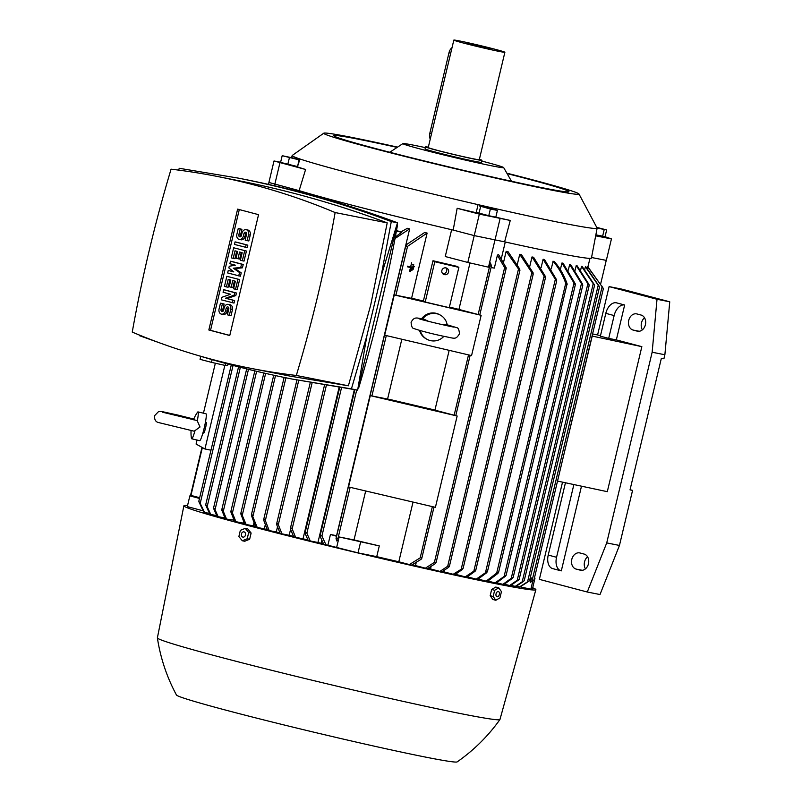 <?xml version="1.0" encoding="UTF-8"?>
<svg xmlns="http://www.w3.org/2000/svg" width="802" height="802" viewBox="0 0 802 802"><rect width="100%" height="100%" fill="white"/><g stroke="black" fill="none" stroke-linecap="round" stroke-linejoin="round"><path stroke-width="1.2" d="M413.962 266.314L413.281 269.181L413.962 266.314L413.431 266.174L414.413 266.404M412.749 269.031L413.281 269.181M411.717 266.996L410.604 271.647L411.546 267.708L408.599 267.126L408.769 266.404L411.717 266.996L408.769 266.404M411.616 262.775L410.674 266.715M410.494 267.497L409.561 271.367L410.604 271.647M407.737 266.134L407.566 266.845L408.599 267.126M413.311 264.68L411.947 270.414L413.311 264.68L412.779 264.54M412.779 264.51L413.762 264.77M411.406 270.274L411.947 270.414M194.475 419.245L178.014 415.105C160.691 411.356 161.984 411.246 158.425 411.717L154.475 415.787C154.405 419.707 155.748 421.952 158.515 422.544L194.154 431.195L200.019 426.995L197.302 420.93L196.35 420.368L162.265 412.148M193.462 419.807A35.91 35.91 0 0 1 197.492 412.278A13.814 1.504 103.2 0 1 197.984 411.897L206.004 413.782A13.814 1.504 103.2 0 1 204.209 427.977A13.814 1.504 103.2 0 1 199.698 440.669L191.678 438.784A13.814 1.504 103.2 0 1 191.397 438.223A35.91 35.91 0 0 1 191.076 430.604M197.984 411.897A13.814 1.504 103.2 0 1 197.302 420.93M194.866 431.155A13.814 1.504 103.2 0 1 191.678 438.784M205.452 422.163L206.254 422.343A5.524 0.601 103.2 0 1 205.533 428.027A5.524 0.601 103.2 0 1 203.728 433.1L202.926 432.92M197.041 440.047L196.089 444.067L204.931 448.98L210.976 450.183M224.851 365.371L204.931 448.98M215.347 363.226L203.447 413.18M505.28 241.993L501.36 258.455M439.917 571.405L447.686 566.262L449.25 565.961L448.789 567.235L441.792 571.816A168.29 5.153 -166.6 0 1 439.917 571.405L430.504 568.919A156.751 4.802 -166.6 0 1 427.977 568.357M430.504 568.919L431.075 566.533M503.596 262.104L506.162 251.337A156.751 4.802 13.4 0 0 508.097 251.758L519.796 269.141L519.626 270.575L506.162 251.337M453.16 574.292L462.924 568.177L462.473 569.42L454.874 574.653A168.29 5.153 -166.6 0 1 453.16 574.292L444.067 571.886A156.751 4.802 -166.6 0 1 442.333 571.505M444.067 571.886L444.468 570.212M517.33 264.369L519.736 254.304A156.751 4.802 13.4 0 0 521.48 254.685L533.119 272.85L532.949 274.264L519.736 254.304M465.23 576.859L475.596 569.991L475.145 571.204L466.784 577.189A168.29 5.153 -166.6 0 1 465.23 576.859L456.358 574.523A156.751 4.802 -166.6 0 1 455.436 574.322M456.358 574.523L456.569 573.62M529.801 266.224L532.017 256.931A156.751 4.802 13.4 0 0 533.601 257.272L545.37 276.429L545.21 277.803L532.017 256.931M476.208 579.144L487.235 571.495L486.784 572.668L477.621 579.435A168.29 5.153 -166.6 0 1 476.208 579.144L467.456 576.838A156.751 4.802 -166.6 0 1 467.396 576.818M541.099 267.708L543.114 259.257A156.751 4.802 13.4 0 0 544.538 259.547L556.568 279.768L556.408 281.101L543.114 259.257M551.285 268.84L553.089 261.272A156.751 4.802 13.4 0 0 553.731 261.402A156.751 4.802 13.4 0 0 554.362 261.522M560.357 269.642L561.941 262.996A156.751 4.802 13.4 0 0 563.064 263.206L575.194 283.667L575.084 284.81L561.941 262.996M568.317 270.114L569.671 264.419A156.751 4.802 13.4 0 0 570.643 264.59L582.633 284.219L582.553 285.211L582.633 284.219M575.114 270.244L576.227 265.542A156.751 4.802 13.4 0 0 577.029 265.662L589.019 284.52M580.648 270.003L581.52 266.324A156.751 4.802 13.4 0 0 582.142 266.404L594.332 284.67M584.768 269.372L585.4 266.735A156.751 4.802 13.4 0 0 585.811 266.755L599.274 286.364M587.254 268.269L587.625 266.705A156.751 4.802 13.4 0 0 587.786 266.665L603.104 288.118M566.994 283.547L566.844 284.85L565.721 283.296L496.679 573.109L498.543 572.528L566.844 284.85M554.272 261.422C560.017 268.068 564.337 275.677 567.235 284.229M534.383 578.252L534.994 578.122L534.443 577.971M534.994 578.122L532.438 588.868L530.864 589.189L520.187 586.874M532.859 580.798L530.864 589.189M199.658 497.701L191.437 495.546L189.863 495.867L199.487 498.433M530.262 577.701L531.385 578.001L530.353 582.362L533.49 580.337M530.252 577.751L531.385 578.001M529.049 581.139L520.037 586.954A168.29 5.153 -166.6 0 1 519.556 586.904L516.528 586.112M519.556 586.904L527.556 581.811L598.222 285.191L585.4 266.735M527.074 582.292L529.541 580.618M203.006 510.794L187.307 506.603L189.863 495.867M606.252 260.379L600.758 283.477M268.961 182.475L268.5 184.4M300.94 191.177L300.7 192.189M274.815 184.53L274.525 185.763M396.489 230.675A156.751 4.802 13.4 0 0 401.03 231.788M396.399 231.166L401.772 232.229A164.701 5.043 13.4 0 1 400.739 231.978L407.396 228.299A156.751 4.802 13.4 0 0 409.662 228.861L336.569 535.696A156.751 4.802 13.4 0 0 336.72 535.736M427.115 233.071L407.556 246.344L406.043 246.404L406.263 244.78L424.649 232.48A156.751 4.802 13.4 0 0 427.115 233.071L411.566 298.344M401.832 339.226L387.577 399.065M365.682 490.974L354.023 539.916A156.751 4.802 13.4 0 0 379.286 545.911L376.729 556.648L358.023 552.879L327.898 545.23L330.454 534.483L336.569 535.696M409.381 564.568L420.168 557.861L421.672 557.791L421.16 559.265L411.657 565.079A168.29 5.153 -166.6 0 1 409.381 564.568L398.805 561.771A156.751 4.802 -166.6 0 1 376.729 556.648M398.805 561.771L413.02 502.082M434.925 410.143L449.17 350.344M458.924 309.432L469.992 262.946M506.894 173.182A131.207 4.02 -166.6 0 1 532.007 179.668A131.207 4.02 -166.6 0 1 578.964 193.944L597.119 228.089A156.751 4.802 -166.6 0 1 597.129 228.199L591.435 258.064A158.134 4.842 -166.6 0 1 556.849 252.941A158.134 4.842 -166.6 0 1 504.608 241.843L474.233 235.598L467.817 262.444L445.25 256.53L451.636 229.713M449.401 307.116A156.751 4.802 13.4 0 0 455.386 308.499L481.15 315.306L471.556 355.597L384.679 335.206L394.273 294.915L481.15 315.306M394.273 294.915L415.276 299.086A156.751 4.802 13.4 0 0 423.386 301.011L425.21 302.023L449.26 307.667L458.864 267.387L434.804 261.743L432.99 260.73L423.386 301.011M458.864 267.387L457.04 266.374A156.751 4.802 -166.6 0 1 432.99 260.73M370.283 395.627L391.286 399.797A156.751 4.802 13.4 0 0 431.396 409.21L457.16 416.017L435.406 507.335L348.529 486.944L370.283 395.627L457.16 416.017M443.857 336.329A13.814 13.724 -60.9 0 1 426.925 339.246L426.103 338.795A13.814 13.724 -60.9 0 1 419.546 330.414M421.611 318.785A13.814 13.724 -60.9 0 1 439.516 314.645L440.338 315.096A13.814 13.724 -60.9 0 1 447.165 324.74M426.925 339.246A13.814 13.724 -60.9 0 1 420.298 330.625M422.614 318.985A13.814 13.724 -60.9 0 1 440.338 315.096M428.549 321.361L424.268 319.326C417.19 318.193 414.494 315.938 411.095 322.324C411.386 326.364 412.318 328.429 413.882 328.529C421.341 331.066 431.296 333.652 443.757 336.309C455.115 338.394 455.426 340.088 459.456 333.853C459.165 329.812 458.233 327.737 456.669 327.647L445.621 324.339L441 324.359M405.862 245.472L336.048 538.543L336.77 540.959L338.334 539.606L338.965 536.929L379.286 545.911M360.579 542.132L358.023 552.879M330.454 534.483L336.589 536.247M338.965 536.929L354.023 539.916M339.146 536.979L336.579 547.726M327.898 545.23L325.953 544.839A168.29 5.153 -166.6 0 1 323.747 544.297L320.148 536.478L320.64 535.114L321.933 535.967L325.953 544.839M409.662 228.861L395.035 238.515M323.567 543.987L321.131 543.285L321.803 540.448M321.131 543.285A156.751 4.802 -166.6 0 1 317.933 542.493L310.264 540.979A168.29 5.153 -166.6 0 1 308.209 540.468L305.131 533.51L305.592 532.247L306.865 533.21L310.264 540.979M354.334 389.682L317.933 542.493M216.68 515.606L210.756 514.433A168.29 5.153 -166.6 0 1 209.833 514.142L205.823 505.27M497.39 255.277L504.628 267.597L505.922 268.449L506.273 267.968L498.423 254.344L497.39 255.277L494.343 268.099L491.055 267.577M494.894 240.319L488.498 267.176L490.433 262.956L491.466 265.823L491.105 266.374L489.781 265.642L489.25 264.52M467.817 262.444L488.498 267.176M425.391 568.177L434.403 562.362L435.947 562.182L435.456 563.545L427.456 568.638A168.29 5.153 -166.6 0 1 425.391 568.177L415.506 565.57A156.751 4.802 -166.6 0 1 412.178 564.819M415.506 565.57L416.218 562.563M401.772 232.229L395.326 236.981M307.978 540.027A156.751 4.802 -166.6 0 1 303.026 538.784L295.627 537.32A168.29 5.153 -166.6 0 1 293.702 536.829L290.454 529.049L290.915 527.806L292.149 528.909L295.627 537.32M339.086 387.456L303.026 538.784M234.004 520.157L226.535 519.074A168.29 5.153 -166.6 0 1 225.332 518.734L221.853 510.323L222.184 509.631L221.853 510.323M222.014 509.551L223.136 512.037M256.63 371.326L223.287 511.295L226.535 519.074M243.497 521.46L243.096 523.115L235.888 521.681A168.29 5.153 -166.6 0 1 234.555 521.32L230.936 512.127L231.297 511.295L230.936 512.127M231.176 511.245L232.179 513.761M265.642 373.421L232.41 512.919L235.888 521.681M244.389 523.475A156.751 4.802 -166.6 0 1 243.096 523.115M244.68 524.087L240.881 514.062L241.272 513.09L246.124 524.468A168.29 5.153 -166.6 0 1 244.68 524.087M240.881 514.062L241.272 513.09M253.923 523.034L253.242 525.881L246.124 524.468M255.387 526.463A156.751 4.802 -166.6 0 1 253.242 525.881M255.648 527.014L251.467 515.506L251.898 514.373L257.211 527.425A168.29 5.153 -166.6 0 1 256.429 527.225A168.29 5.153 -166.6 0 1 255.648 527.014M265.251 524.879L264.309 528.839L257.211 527.425M267.226 529.601A156.751 4.802 -166.6 0 1 264.309 528.839M267.477 530.112L263.738 520.318L264.179 519.145L265.352 520.538L269.151 530.553A168.29 5.153 -166.6 0 1 267.477 530.112M224.971 518.012L218.124 516.648A168.29 5.153 -166.6 0 1 217.061 516.338L213.653 508.568M248.48 369.361L215.046 509.701L218.124 516.648M213.733 507.887L214.976 510.353M240.349 367.316L207.167 506.613L210.756 514.433M495.024 582.894L505.902 575.194L505.511 576.177L496.157 583.104A168.29 5.153 -166.6 0 1 495.024 582.894L488.007 581.039M505.902 575.194L505.511 576.177M575.194 283.667L575.084 284.81M530.353 582.362L531.937 581.229L602.101 286.715L587.625 266.705M531.455 581.65L533.982 579.886L603.345 288.78M603.325 288.79L601.871 286.063M599.465 287.106L598.021 284.479M523.656 581.32L515.886 586.473A168.29 5.153 -166.6 0 1 515.225 586.382L511.075 585.28M515.225 586.382L522.212 581.791L593.229 283.697L581.52 266.324M521.731 582.352L524.137 580.738M594.482 285.482L593.069 282.926M518.623 579.976L510.453 585.65A168.29 5.153 -166.6 0 1 509.621 585.52L504.458 584.147M509.621 585.52L517.22 580.277L587.876 283.718L576.227 265.542M516.749 580.949L519.105 579.275M589.099 285.432L587.776 282.835M498.383 572.217L497.952 573.36L487.405 581.41A168.29 5.153 -166.6 0 1 486.774 581.28A168.29 5.153 -166.6 0 1 486.132 581.159L496.679 573.109M565.961 283.978C563.064 275.417 558.743 267.818 552.999 261.171M486.132 581.159L478.223 579.064M512.588 578.232L503.846 584.528A168.29 5.153 -166.6 0 1 502.864 584.347L496.759 582.733M502.864 584.347L511.225 578.352L581.45 283.587L569.671 264.419M510.764 579.154L513.049 577.4M582.653 285.241L581.42 282.595M293.482 536.378A156.751 4.802 -166.6 0 1 289.171 535.275L281.943 533.841A168.29 5.153 -166.6 0 1 280.149 533.39L276.67 524.618L277.121 523.405L278.324 524.648L281.943 533.841M290.575 529.39L289.171 535.275M279.918 532.909A156.751 4.802 -166.6 0 1 276.279 531.967L269.151 530.553M277.462 526.994L276.279 531.967M209.432 513.41L204.56 512.448A168.29 5.153 -166.6 0 1 203.818 512.197L198.916 501.811M233.061 365.431L200.199 503.375L204.56 512.448M198.886 501.24L200.239 503.917M205.843 504.648L207.147 507.205M336.048 538.543L336.619 537.831L338.334 539.606M397.04 224.72A990.51 771.945 101.2 0 1 397.521 224.921A1143.702 891.323 101.2 0 1 380.439 306.996A1143.702 891.323 101.2 0 1 358.715 387.837A990.51 771.945 101.2 0 1 358.193 387.777M358.203 387.737L358.715 387.837M238.745 178.194L244.961 179.427C296.91 189.753 347.757 204.209 397.491 222.786L357.632 390.133L291.908 379.005L351.416 388.9L366.865 335.878L381.15 275.918L391.286 221.552C341.552 202.976 290.705 188.52 238.745 178.194L179.237 168.29L178.656 170.124M381.15 275.918L397.491 222.786L391.286 221.552M139.458 335.076L139.368 335.637L167.488 345.672M195.868 354.835C227.497 364.509 259.507 372.569 291.908 379.005M249.663 368.108L290.384 376.178L348.399 385.792L370.694 305.061L387.206 222.876C339.306 204.921 290.324 190.966 240.269 181.011L217.733 176.54A990.51 771.945 -78.8 0 0 171.067 169.182A1143.702 891.323 -78.8 0 0 149.342 250.023A1143.702 891.323 -78.8 0 0 132.25 332.098A990.51 771.945 -78.8 0 0 249.663 368.108A990.51 771.945 -78.8 0 0 296.319 375.466A1143.702 891.323 -78.8 0 0 318.043 294.625A1143.702 891.323 -78.8 0 0 335.136 212.55A990.51 771.945 -78.8 0 0 217.733 176.54M296.319 375.466L348.399 385.792M366.865 335.878L357.632 390.133L351.416 388.9M397.521 224.921L397.01 224.821M387.206 222.876L335.136 212.55M200.781 356.329L200.069 359.336L211.487 362.354L212.129 359.667M225.743 363.466L225.272 365.461L227.618 365.552L227.969 364.068M225.272 365.461L211.487 362.354M208.831 329.983L237.623 209.132L258.555 214.665L229.763 335.517L208.831 329.983L210.525 330.324L239.297 209.573M225.362 290.083L236.43 293.011L235.828 295.527L227.136 298.585L234.625 300.56L234.024 303.076L221.262 299.818L221.863 297.301L230.545 294.244L223.066 292.259L223.668 289.743L225.362 290.083M228.259 270.444L233.793 271.908L228.861 267.928L229.262 266.244L235.397 265.191L229.863 263.728L230.465 261.211L232.159 261.542L243.227 264.47L242.425 267.828L234.986 268.54L241.222 272.86L240.42 276.219L227.658 272.961L228.259 270.444L233.582 271.738M236.76 242.244L247.818 245.171L247.227 247.688L234.465 244.42L235.056 241.903L236.76 242.244M238.254 228.48L240.209 228.991L238.816 234.866A1.724 1.343 -78.8 0 0 241.412 235.557L242.014 233.041A4.321 3.368 -78.8 0 1 246.114 229.663A4.321 3.368 -78.8 0 1 248.52 234.755L247.126 240.63L245.171 240.119L246.575 234.244A1.724 1.343 -78.8 0 0 243.968 233.552L243.367 236.069A4.321 3.368 -78.8 0 1 239.277 239.447A4.321 3.368 -78.8 0 1 236.861 234.354L238.254 228.48L239.958 228.811L241.913 229.332L240.51 235.207A1.724 1.343 -78.8 0 0 240.7 236.68M246.114 229.663L247.808 230.004A4.321 3.368 101.2 0 1 250.224 235.096L248.82 240.971L247.126 240.63M246.374 232.77A1.724 1.343 -78.8 0 0 245.663 233.893L245.061 236.41A4.321 3.368 101.2 0 1 240.971 239.778L239.277 239.447M237.973 258.735L236.019 258.214L237.613 251.507L235.016 250.815L233.212 258.364L231.257 257.853L233.663 247.778L246.425 251.046L244.019 261.111L240.369 260.259L242.174 252.71L239.567 252.018L237.973 258.735L239.668 259.066L241.242 252.46M236.69 251.257L234.916 258.705L233.212 258.364M231.166 287.266L229.222 286.755L230.816 280.038L228.219 279.347L226.415 286.905L224.46 286.384L226.866 276.319L239.628 279.577L237.222 289.652L233.572 288.8L235.377 281.241L232.77 280.56L231.166 287.266L232.871 287.607L234.445 281.001M229.883 279.788L228.109 287.236L226.415 286.905M220.46 303.176L222.415 303.687L221.021 309.562A1.724 1.343 -78.8 0 0 223.618 310.254L224.219 307.737A4.321 3.368 -78.8 0 1 228.309 304.359A4.321 3.368 -78.8 0 1 230.725 309.452L229.332 315.326L227.377 314.815L228.781 308.94A1.724 1.343 -78.8 0 0 226.174 308.249L225.573 310.765A4.321 3.368 -78.8 0 1 221.482 314.143A4.321 3.368 -78.8 0 1 219.066 309.051L220.46 303.176L222.164 303.507L224.119 304.028L222.715 309.903A1.724 1.343 -78.8 0 0 222.906 311.377M228.309 304.359L230.014 304.7A4.321 3.368 101.2 0 1 232.43 309.793L231.026 315.667L229.332 315.326M228.58 307.467A1.724 1.343 -78.8 0 0 227.868 308.59L227.267 311.106A4.321 3.368 101.2 0 1 223.177 314.474L221.482 314.143M229.793 335.416L210.525 330.324M223.668 289.743L234.725 292.67L234.124 295.186L225.442 298.244L227.136 298.585M225.442 298.244L234.625 300.56M234.124 295.186L235.828 295.527M234.725 292.67L236.43 293.011M232.931 300.219L232.329 302.745M230.465 261.211L241.522 264.139L240.73 267.487L233.292 268.199L239.527 272.53L241.222 272.86M239.527 272.53L238.725 275.888M233.292 268.199L234.986 268.54M240.73 267.487L242.425 267.828M241.522 264.139L243.227 264.47M235.056 241.903L247.818 245.171M246.124 244.831L245.522 247.347M240.209 228.991L241.913 229.332M233.663 247.778L246.425 251.046M244.72 250.705L242.324 260.78M226.866 276.319L239.628 279.577M237.923 279.236L235.527 289.311M222.415 303.687L224.119 304.028M434.804 261.743L425.21 302.023M446.032 267.918A3.449 3.429 -60.9 0 1 448.438 272.51A3.449 3.429 -60.9 0 1 443.556 274.294A3.449 3.429 -60.9 0 1 446.032 267.918M445.872 267.888A3.449 3.429 -60.9 0 1 442.694 273.612M557.661 481.11L607.304 491.676L641.851 346.654L592.207 336.088L557.53 481.08M630.061 489.721L632.567 490.383L630.021 489.882L661.369 358.273L663.916 358.785L664.878 354.755L669.75 301.803L621.841 289.131L609.109 286.605L597.59 334.955L592.578 333.953M609.109 286.605L657.018 299.276L652.146 352.228L606.723 542.914L587.275 592.016L539.365 579.355L562.523 482.152M565.45 482.774L548.227 555.074A12.431 7.779 104.8 0 0 552.688 568.608L561.019 570.813A12.431 7.779 -75.2 0 1 556.558 557.28L573.871 484.568M581.49 486.182L561.31 570.874A12.431 7.779 -75.2 0 1 561.019 570.813M616.337 339.908L608.698 338.394L614.142 315.567A12.431 7.779 -75.2 0 1 624.658 304.991L616.337 339.908L641.851 346.654M608.698 338.394L600.367 336.188L605.811 313.361L614.142 315.567M597.59 334.955L600.477 335.717M624.658 304.991L616.327 302.795A12.431 7.779 104.8 0 0 605.811 313.361M584.137 554.072A8.291 6.456 101.2 0 1 588.508 563.585A8.291 6.456 101.2 0 1 580.608 570.262A8.291 6.456 101.2 0 1 580.297 570.182L576.127 569.089A8.291 6.456 101.2 0 1 571.756 559.575A8.291 6.456 101.2 0 1 579.666 552.899A8.291 6.456 101.2 0 1 579.966 552.969L584.137 554.072M641.079 315.046A8.291 6.456 101.2 0 1 645.45 324.559A8.291 6.456 101.2 0 1 637.55 331.226A8.291 6.456 101.2 0 1 637.239 331.156L633.079 330.053A8.291 6.456 101.2 0 1 628.698 320.549A8.291 6.456 101.2 0 1 636.608 313.873A8.291 6.456 101.2 0 1 636.918 313.943L641.079 315.046M587.575 556.799A8.291 6.456 -78.8 0 0 585.42 568.879M644.527 317.772A8.291 6.456 -78.8 0 0 642.362 329.853M587.275 592.016L600.006 594.543L619.455 545.44L632.567 490.383M669.75 301.803L657.018 299.276M664.878 354.755L652.146 352.228M619.455 545.44L606.723 542.914M532.688 587.786A180.921 5.534 -166.6 0 1 535.866 589.671A180.921 5.534 -166.6 0 1 434.714 570.703A180.921 5.534 -166.6 0 1 248.67 525.681A180.921 5.534 -166.6 0 1 183.879 505.811A180.921 5.534 -166.6 0 1 187.558 505.571M535.866 589.671L499.967 719.474A176.089 5.393 -166.6 0 1 499.947 719.534A176.089 5.393 -166.6 0 1 400.649 700.818A176.089 5.393 -166.6 0 1 220.45 657.199A176.089 5.393 -166.6 0 1 157.382 637.921A176.089 5.393 -166.6 0 1 157.382 637.861L183.879 505.811M242.304 540.759L244.74 541.24L249.643 539.245L251.126 533.039L247.698 528.839L245.262 528.358L248.68 532.558L247.206 538.764L242.304 540.759L238.876 536.558L240.349 530.353L245.262 528.358M244.079 531.886A2.687 2.095 -78.8 0 0 241.442 533.962A2.687 2.095 -78.8 0 0 242.836 537.099A2.687 2.095 -78.8 0 0 245.482 535.024A2.687 2.095 -78.8 0 0 244.079 531.886M249.643 539.245L247.206 538.764M251.126 533.039L248.68 532.558M499.947 719.534C488.117 736.116 473.852 750.231 457.16 761.9A144.32 4.421 -166.6 0 1 374.875 746.301A144.32 4.421 -166.6 0 1 228.139 710.752A144.32 4.421 -166.6 0 1 176.47 695.033C166.836 677.088 160.47 658.051 157.382 637.921M498.784 587.856L495.786 587.064L491.656 589.49L490.182 595.696L492.839 599.475L495.826 600.267L493.17 596.487L494.654 590.282L498.784 587.856L501.44 591.635L499.967 597.831L495.826 600.267M490.182 595.696L493.17 596.487M498.323 591.555A2.687 1.674 104.8 0 0 496.047 593.841A2.687 1.674 104.8 0 0 497.08 596.768A2.687 1.674 104.8 0 0 499.345 594.493A2.687 1.674 104.8 0 0 498.323 591.555M491.656 589.49L494.654 590.282M604.688 236.62L611.445 238.906L606.322 260.389L591.545 257.512M478.273 213.051L488.037 215.898L493.721 216.73A157.132 4.812 13.4 0 0 510.262 220.45L479.345 214.114L474.233 235.598L453.19 230.084A158.134 4.842 -166.6 0 1 299.136 190.635L268.901 182.455L274.013 160.971L280.63 162.255M597.129 228.199A156.751 4.802 -166.6 0 1 562.844 223.126A156.751 4.802 -166.6 0 1 348.299 172.771A156.751 4.802 -166.6 0 1 292.169 155.548A156.751 4.802 -166.6 0 1 292.229 155.458L323.828 133.162A131.207 4.02 -166.6 0 1 397.521 147.127M295.958 158.616A156.801 4.802 13.4 0 0 299.667 159.919L297.522 166.575L299.126 159.859L282.184 155.698L295.958 158.616M297.221 166.505L297.141 166.796A157.132 4.812 13.4 0 0 305.602 169.483L299.136 190.635M453.19 230.084L457.15 208.289A157.132 4.812 13.4 0 0 478.243 213.202M479.406 205.944A156.801 4.802 13.4 0 0 492.498 208.941L497.41 210.445L490.383 209.001L479.406 205.944M510.262 220.45L504.608 241.843M578.964 193.944A131.207 4.02 -166.6 0 1 550.292 189.833A131.207 4.02 -166.6 0 1 370.724 147.688A131.207 4.02 -166.6 0 1 323.828 133.162M297.141 166.796L282.535 162.936M596.828 227.397L606.663 229.943L597.099 228.049M595.866 234.846L605.059 236.66L606.663 229.943M602.593 236.389L604.187 229.673M603.044 236.44L595.796 235.217M611.445 238.906L595.675 235.838M477.852 205.633L476.258 212.35L488.779 215.718L495.806 217.162L497.41 210.445M479.005 213.312L480.598 206.595M488.779 215.718L490.383 209.001M479.345 214.114L457.15 208.289M299.667 159.919L299.126 159.859M282.184 155.698L280.59 162.405L297.522 166.575M287.818 164.36L289.422 157.643M305.602 169.483L274.013 160.971M494.914 240.329L500.027 218.846M274.755 184.52L279.878 163.037M507.135 173.603A120.841 3.699 -166.6 0 1 568.919 191.688A120.841 3.699 -166.6 0 1 542.483 187.768A120.841 3.699 -166.6 0 1 411.546 157.783A120.841 3.699 -166.6 0 1 333.812 135.678A120.841 3.699 -166.6 0 1 360.248 139.588A120.841 3.699 -166.6 0 1 397.11 147.398M389.221 152.119L389.902 152.169M481.801 161.072A51.789 1.584 -166.6 0 1 485.12 161.934A51.789 1.584 -166.6 0 1 503.656 167.578A51.789 1.584 -166.6 0 1 492.338 165.944A51.789 1.584 -166.6 0 1 421.451 149.312A51.789 1.584 -166.6 0 1 402.935 143.578A51.789 1.584 -166.6 0 1 425.381 147.628M479.375 159.327A29.002 0.892 -166.6 0 1 481.982 160.33L481.501 162.345A29.002 0.892 -166.6 0 1 465.3 159.307A29.002 0.892 -166.6 0 1 435.456 152.089A29.002 0.892 -166.6 0 1 425.07 148.901L425.551 146.886A29.002 0.892 -166.6 0 1 428.328 147.157M481.982 160.33A29.002 0.892 -166.6 0 1 465.782 157.292A29.002 0.892 -166.6 0 1 435.937 150.074A29.002 0.892 -166.6 0 1 425.551 146.886M504.879 52.26L479.295 159.688A26.245 0.802 -166.6 0 1 464.629 156.941A26.245 0.802 -166.6 0 1 437.641 150.415A26.245 0.802 -166.6 0 1 428.238 147.528L453.832 40.1A26.245 0.802 -166.6 0 1 468.488 42.847A26.245 0.802 -166.6 0 1 495.486 49.383A26.245 0.802 -166.6 0 1 504.879 52.26A26.245 0.802 -166.6 0 1 490.222 49.513A26.245 0.802 -166.6 0 1 463.225 42.987A26.245 0.802 -166.6 0 1 453.832 40.1M430.263 139.047A6.907 4.321 -75.2 0 1 429.812 133.282L449 52.711A6.907 4.321 -75.2 0 1 452.037 47.639M487.045 47.709L491.516 49.082L484.438 47.749L467.195 43.288L487.045 47.709M356.71 390.013L321.933 535.967M489.781 265.642L478.142 314.514M468.518 354.885L454.143 415.225M432.368 506.623L420.168 557.861M341.492 387.827L306.865 533.21M326.344 385.401L292.149 528.909M275.517 375.607L242.394 514.673M285.933 377.802L253.031 515.927M573.971 283.226L504.187 576.117M544.007 276.56L473.962 570.573M531.716 273.151L461.33 568.618M518.353 269.612L447.686 566.262M504.628 267.597L434.403 562.362M202.355 447.556L190.896 495.656M555.245 279.718L485.561 572.217M312.088 382.895L278.324 524.648M298.745 380.359L265.352 520.528M407.556 246.344L395.907 295.236M386.293 335.587L371.907 395.957M350.143 487.325L337.943 538.563M248.52 234.755L250.224 235.096M238.816 234.866L240.51 235.207M243.367 236.069L245.061 236.41M243.968 233.552L245.663 233.893M230.725 309.452L232.43 309.793M221.021 309.562L222.715 309.903M225.573 310.765L227.267 311.106M226.174 308.249L227.868 308.59M548.227 555.074L556.558 557.28M580.919 570.312L580.297 570.182M582.292 570.302L576.127 569.089M637.861 331.286L637.239 331.156M639.234 331.276L633.079 330.053M449 52.711L450.724 53.163M429.812 133.282L431.526 133.733M589.951 258.374L587.936 266.805M454.143 327.086C454.443 327.597 421.722 319.988 418.885 318.685L419.245 318.865M339.667 387.546L305.061 532.789M254.835 370.895L221.773 509.701M263.848 373.01L230.866 511.445M273.723 375.216L240.821 513.33M284.129 377.421L251.417 514.714M246.695 368.91L213.563 507.987M575.365 284.64L506.082 575.425M545.52 277.472L475.736 570.392M533.27 273.883L463.055 568.618M519.957 270.154L449.371 566.443M599.505 287.076L529.561 580.648M506.273 267.968L436.047 562.723M594.543 285.432L524.177 580.798M491.466 265.823L479.766 314.945M470.162 355.266L455.777 415.657M434.012 507.004L421.762 558.413M202.004 447.356L190.475 495.736M589.219 285.352L519.165 579.375M582.813 285.121L513.14 577.55M556.718 280.82L487.385 571.846M324.519 385.09L290.404 528.307M310.274 382.564L276.62 523.856M231.287 364.96L198.806 501.29M238.565 366.855L205.713 504.719M354.875 389.762L320.098 535.736M296.93 379.998L263.688 519.546M292.169 155.548L291.587 157.553M511.496 181.262L503.656 167.578M402.935 143.578L389.762 152.26"/></g></svg>
